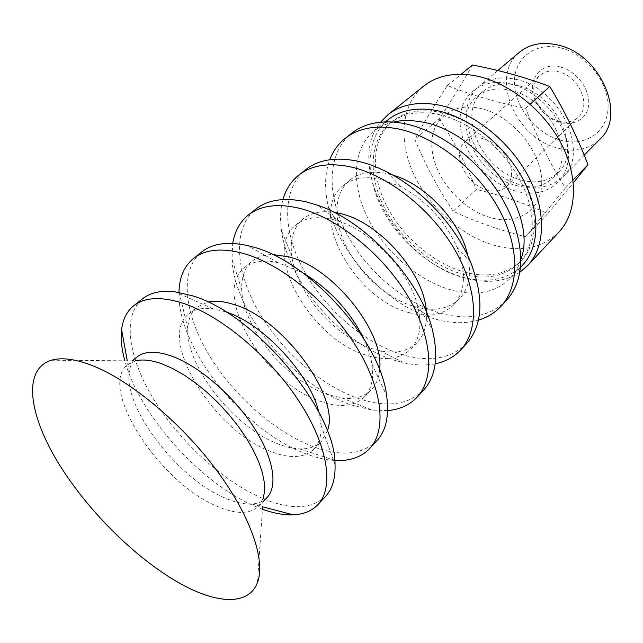 <?xml version="1.0" encoding="UTF-8"?>
<svg xmlns="http://www.w3.org/2000/svg" width="643" height="643" viewBox="0 0 643 643"><rect width="100%" height="100%" fill="white"/><g stroke="black" fill="none" stroke-linecap="round" stroke-linejoin="round"><path stroke-width="0.48" stroke-dasharray="3.21 2.41" d="M485.939 189.645C494.451 192.329 501.363 191.301 506.676 186.566C514.585 176.423 512.817 164.158 501.379 149.763C487.892 137.264 475.796 134.58 465.082 141.693C451.378 152.68 465.114 183.48 485.939 189.645M558.992 232.027C543.56 247.201 523.41 252 498.526 246.43C464.696 238.384 431.051 209.875 414.59 175.973C398.17 142.135 400.621 104.825 423.713 86.09M541.744 182.974C542.491 153.918 514.504 118.047 483.93 109.318C453.355 100.155 429.829 119.18 431.847 147.303C433.43 175.322 458.33 206.556 486.606 216.369C514.85 226.577 541.454 212.174 541.744 182.974M257.441 582.55L263.164 498.598L258.607 506.266C249.444 514.601 235.153 514.416 215.735 505.695C159.191 481.888 97.744 387.584 127.523 364.846L135.504 360.884L51.368 360.233M266.901 497.698C263.132 501.508 258.068 503.598 251.71 503.975C243.625 504.369 234.357 502.215 223.909 497.537C177.034 477.596 123.384 407.525 129.283 371.895C130.135 365.586 132.603 360.691 136.694 357.227M262.44 509.224L253.262 505.511C199.443 482.049 139.282 414.502 124.863 360.803M325.712 496.187C311.357 509.658 289.752 510.156 260.889 497.674C221.907 480.409 179.429 441.114 153.822 399.44C128.335 357.87 121.752 315.721 142.65 298.698M318.848 412.179L321.002 425.288C321.5 435.761 319.113 443.726 313.848 449.208C304.083 458.226 289.551 458.917 270.261 451.282C213.902 430.609 156.683 338.556 188.6 314.081C194.459 309.251 202.585 307.475 212.994 308.761L225.894 311.895M327.335 430.979L321.428 441.379C316.099 446.708 308.801 449.2 299.534 448.87C292.814 448.589 285.556 446.901 277.752 443.799C233.891 427.29 185.489 365.915 187.844 328.38C188.214 319.113 191.26 312.032 196.975 307.121L207.785 302.017M334.73 460.452C325.173 459.874 314.998 457.438 304.203 453.154C242.676 429.765 177.042 346.971 178.963 292.412M376.798 440.841C361.704 455.236 339.842 456.932 311.22 445.937C272.576 430.665 231.384 393.203 207.568 352.517C183.858 311.919 179.542 269.931 201.701 251.952M363.6 338.371C367.828 347.308 370.577 355.788 371.871 363.801C373.993 378.47 371.501 389.537 364.38 397.012C354.148 406.569 339.464 408 320.335 401.296C264.313 383.349 210.888 293.481 244.469 267.649C252.466 261.114 263.686 259.467 278.146 262.698L302.885 272.865M379.571 369.942C378.799 378.309 376.051 384.94 371.324 389.835C364.243 396.819 354.462 399.544 341.988 398.025L327.239 394.416C286.561 380.785 242.885 327.801 241.76 289.905C241.189 277.35 244.653 267.801 252.152 261.267C257.385 256.927 264.209 254.684 272.608 254.548M387.633 410.564L372.128 410.105L351.142 404.905C293.835 385.398 234.285 313.262 231.994 258.936L232.718 243.432M423.616 390.116C407.951 405.227 385.953 407.943 357.621 398.242C319.386 384.707 279.4 348.932 257.184 309.203C235.057 269.554 232.686 227.823 255.834 209.104M366.494 355.233C310.923 339.657 260.889 251.903 295.772 225.01C304.645 217.784 316.854 215.919 332.399 219.416L340.276 221.779C373.141 232.774 408.892 271.346 417.371 304.951C422.258 324.442 420.064 339.15 410.781 349.085C400.187 359.067 385.422 361.117 366.494 355.233M426.333 311.847C427.145 325.036 424.091 335.244 417.17 342.478C408.08 351.271 395.558 354.004 379.619 350.676L372.868 348.876C335.574 337.696 296.31 292.83 291.826 255.962C289.712 239.815 293.385 227.542 302.837 219.134C310.577 212.785 320.986 210.518 334.079 212.319M435.19 363.777C425.626 365.642 415.265 365.337 404.101 362.885L394.537 360.297C341.963 344.206 288.321 282.944 281.505 230.62C279.898 219.303 280.388 208.951 282.968 199.555M466.689 343.45C450.59 359.132 428.535 362.692 400.533 354.132C362.748 342.116 323.911 307.884 303.126 269.087C282.422 230.371 281.714 188.978 305.618 169.688M409.173 312.643C354.14 299.14 307.153 213.436 343.049 185.723C352.171 178.288 364.42 176.053 379.788 179.019L400.774 186.631C426.309 200.552 445.052 220.774 456.996 247.29C466.649 272.455 465.5 291.665 453.532 304.919C442.665 315.239 427.876 317.811 409.173 312.643M467.863 255.994C471.616 274.561 468.811 288.836 459.432 298.826C448.533 309.179 433.744 311.823 415.081 306.751L412.774 306.068C379.78 296.037 346.32 259.941 338.821 226.28C334.352 206.234 337.937 190.915 349.567 180.297C358.73 172.838 370.979 170.556 386.322 173.457L392.913 175.137M478.432 320.134C465.219 323.879 450.663 323.477 434.772 318.944L431.525 317.964C385.069 303.552 339.223 254.098 328.372 206.684C324.249 189.227 324.715 173.586 329.763 159.745M506.443 300.377C490.022 316.493 467.991 320.777 440.342 313.221C403.04 302.548 365.288 269.73 345.789 231.834C326.371 194.009 327.102 153.018 351.576 133.31M518.17 279.038L521.224 258.446C518.957 266.298 515.292 272.921 510.237 278.315C495.689 292.469 476.286 296.439 452.037 290.218C418.931 281.272 385.358 252.418 368.214 218.829C351.134 185.288 352.179 148.919 373.872 131.196C379.627 126.567 386.507 123.416 394.513 121.744L373.744 123.231M522.574 265.165C507.962 279.424 488.576 283.563 464.439 277.599C431.485 269.007 398.218 240.546 381.428 207.215C364.694 173.94 366.1 137.698 387.914 119.887M463.876 274.529C432.249 266.347 400.251 239.035 384.104 207.03C367.997 175.073 369.339 140.311 390.172 123.207C401.465 114.189 416.174 111.014 434.29 113.682C465.291 118.625 500.455 145.005 518.7 177.757C537.009 210.526 536.358 244.975 519.44 262.657C505.47 276.233 486.952 280.187 463.876 274.529M465.918 272.463C434.314 264.329 402.373 237.082 386.274 205.117C370.215 173.2 371.622 138.462 392.479 121.342C403.78 112.316 418.48 109.125 436.589 111.769C467.557 116.672 502.665 142.971 520.854 175.676C539.099 208.38 538.4 242.805 521.473 260.503C507.496 274.095 488.977 278.081 465.918 272.463M519.697 272.359C505.036 281.666 487.482 283.74 467.035 278.572C400.227 263.751 343.531 166.585 380.519 122.21M453.235 211.209C438.582 189.629 425.779 165.677 414.815 139.338C422.837 124.276 433.687 106.344 447.367 85.543C470.274 94.738 496.372 102.341 525.661 108.346C537.13 137.522 550.368 164.086 565.39 188.029L525.596 236.753C498.606 229.929 474.486 221.417 453.235 211.209L476.31 189.444C501.251 195.327 525.09 203.397 547.836 213.637L573.355 182.789M525.596 236.753L547.836 213.637M565.39 188.029L573.05 180.128M472.436 65.031C462.831 82.216 451.764 100.115 439.233 118.746L414.815 139.338M439.233 118.746C453.854 140.994 466.215 164.56 476.31 189.444M525.661 108.346L530.25 104.182M447.367 85.543L461.152 74.267M557.987 121.037C566.186 123.263 572.969 121.953 578.346 117.114C591.536 105.91 579.222 76.477 558.992 71.895C551.252 69.999 544.846 71.196 539.766 75.488C533.055 82.304 531.962 91.145 536.487 102.028C539.839 109.053 544.886 114.494 551.638 118.368L557.987 121.037M560.817 67.145C577.607 71.405 591.431 91.41 588.369 106.778C585.644 122.266 567.833 128.086 552.514 119.381C544.951 115.049 539.292 108.94 535.547 101.072C525.685 81.484 539.983 60.956 560.817 67.145M561.226 48.048C535.346 41.297 513.998 58.232 514.448 82.4C514.537 106.489 535.032 132.627 559.257 139.852C583.458 147.416 606.839 133.64 608.053 108.635C609.66 83.735 587.131 54.43 561.226 48.048M519.48 52.236C489.636 75.673 514.577 136.67 556.243 147.673C573.861 152.696 588.449 149.843 599.991 139.105M518.346 79.933C502.416 75.882 489.347 78.004 479.139 86.307C449.489 109.559 476.27 172.139 518.756 184.364C536.736 189.926 551.477 187.386 562.971 176.745C589.663 153.629 561.652 90.092 518.346 79.933M518.371 85.664C503.983 81.958 492.184 83.887 482.973 91.427C456.546 112.26 480.594 168.418 518.732 179.301C534.767 184.211 547.908 181.953 558.156 172.533C582.212 151.804 557.176 94.883 518.371 85.664M512.495 90.824C498.06 87.062 486.245 88.951 477.042 96.482C450.647 117.283 474.944 173.65 513.186 184.694C529.269 189.677 542.427 187.467 552.667 178.063C576.707 157.382 551.413 100.204 512.495 90.824M460.091 122.885C458.62 95.092 482.322 75.93 512.447 84.474C542.579 92.592 569.658 127.515 568.444 156.249C567.689 185.12 541.093 199.885 513.235 190.296C485.336 181.093 461.152 150.583 460.091 122.885M258.607 506.266L262.947 501.781M127.523 364.846L132.321 360.86M251.71 503.975L262.601 506.821M129.283 371.895L127.266 360.819M212.994 308.761L174.864 291.793M321.002 425.288L335.035 464.584M313.848 449.208L321.428 441.379M188.6 314.081L196.975 307.121M299.534 448.87L334.714 460.275M187.844 328.38L179.14 292.436M278.146 262.698L247.426 245.546M371.871 363.801L386.644 395.734M364.38 397.012L371.324 389.835M244.469 267.649L252.152 261.267M341.988 398.025L372.128 410.105M241.76 289.905L231.994 258.936M340.276 221.779L317.465 205.197M417.371 304.951L432.184 328.951M410.781 349.085L417.17 342.478M295.772 225.01L302.837 219.134M379.619 350.676L404.101 362.885M291.826 255.962L281.505 230.62M400.774 186.631L386.861 171.89M456.996 247.29L470.644 262.272M453.532 304.919L459.432 298.826M343.049 185.723L349.567 180.297M412.774 306.068L431.525 317.964M338.821 226.28L328.372 206.684M510.237 278.315L520.372 267.512M373.872 131.196L385.406 121.913M519.44 262.657L521.473 260.503M390.172 123.207L392.479 121.342M506.676 186.566L578.346 117.114M465.082 141.693L539.766 75.488M551.638 118.368L552.514 119.381M536.487 102.028L535.547 101.072M497.803 70.545L479.139 86.307M584.27 155.092L562.971 176.745M482.973 91.427L477.042 96.482M558.156 172.533L552.667 178.063"/><path stroke-width="0.96" d="M380.519 122.21L387.978 114.703L423.713 86.09C435.986 76.38 451.691 72.691 470.829 75.014C503.919 79.427 541.036 106.625 559.892 141.155C578.813 175.7 577.39 212.568 558.992 232.027L527.75 265.495L519.697 272.359M184.155 585.685C139.33 562.006 88.758 512.463 58.69 463.571C28.718 414.872 22.296 369.227 51.368 360.233C61.664 357.227 75.271 358.987 92.19 365.513C129.79 380.182 180.297 421.921 215.381 468.634C250.521 515.389 265.945 560.592 257.441 582.55C249.106 604.999 219.102 604.179 184.155 585.685M135.504 360.884C142.73 359.051 151.78 360.128 162.647 364.115L173.288 368.841L184.461 375.255L195.89 383.22L207.271 392.543L218.299 402.992L228.683 414.285L238.135 426.124L246.414 438.188L253.31 450.156L258.663 461.722L262.352 472.589L264.337 482.499L264.594 491.228L263.164 498.598M132.321 360.86L136.694 357.227C144.353 351.006 156.104 350.66 171.946 356.19C198.486 365.787 232.268 394.641 252.844 425.835C273.468 457.044 278.371 486.1 266.901 497.698L262.947 501.781M124.863 360.803C121.648 349.245 120.562 338.845 121.607 329.602C122.829 319.298 126.848 311.365 133.672 305.803C144.53 297.283 160.75 296.351 182.331 303.006C220.171 315.102 269.079 355.619 298.529 400.468C328.083 445.35 334.344 487.314 317.947 504.594C311.879 510.984 303.665 514.392 293.304 514.834C284.005 515.172 273.717 513.299 262.44 509.224M133.672 305.803L142.65 298.698C150.414 292.549 161.152 290.25 174.864 291.793L191.453 295.539C253.511 312.442 335.895 410.234 335.035 464.584C335.533 478.376 332.431 488.913 325.712 496.187L317.947 504.594M225.894 311.895C263.075 323.509 310.087 374.226 318.848 412.179M207.785 302.017C214.883 300.482 223.266 301.213 232.927 304.211C282.285 317.457 340.999 397.591 327.335 430.979M178.963 292.412L178.979 291.777C179.397 277.213 184.236 266.106 193.495 258.446C205.021 249.412 221.522 247.7 243.006 253.326C280.653 263.606 327.809 301.607 355.225 344.953C382.746 388.332 387.062 430.151 369.693 448.533C361.358 457.189 349.913 461.176 335.357 460.484L334.73 460.452M193.495 258.446L201.701 251.952C212.528 243.44 227.767 241.302 247.426 245.546L251.317 246.526C307.764 259.651 380.447 339.93 386.644 395.734C389.385 415.659 386.105 430.697 376.798 440.841L369.693 448.533M302.885 272.865C329.409 288.868 349.647 310.706 363.6 338.371M272.608 254.548L288.546 256.798C332.761 266.982 385.061 332.592 379.571 369.942M232.718 243.432C234.671 231.4 239.855 221.939 248.294 215.067C260.335 205.623 277.02 203.276 298.344 208.027C335.686 216.755 381.186 252.522 406.81 294.446C432.522 336.393 435.223 377.931 417.098 397.181C409.607 405.066 399.785 409.527 387.633 410.564M248.294 215.067L255.834 209.104C267.938 199.611 284.64 197.176 305.931 201.806L317.465 205.197C365.827 220.983 420.104 279.536 432.184 328.951C438.831 356.045 435.978 376.428 423.616 390.116L417.098 397.181M334.079 212.319L339.488 213.372C378.823 221.264 424.999 273.765 426.333 311.847M282.968 199.555C285.797 189.476 291.038 181.358 298.682 175.185C311.116 165.436 327.898 162.55 349.004 166.545C385.961 173.948 429.91 207.721 453.942 248.302C478.054 288.9 479.397 330.044 460.685 349.961C453.95 357.106 445.454 361.72 435.19 363.777M298.682 175.185L305.618 169.688C318.116 159.898 334.899 156.948 355.973 160.838C365.971 162.856 376.268 166.545 386.861 171.89C421.937 189.363 455.879 225.982 470.644 262.272C484.179 297.91 482.861 324.964 466.689 343.45L460.685 349.961M392.913 175.137C425.907 184.437 461.095 222.39 467.863 255.994M329.763 159.745C333.058 151.105 338.186 143.984 345.162 138.39C357.902 128.399 374.708 125.08 395.566 128.423C432.064 134.676 474.566 166.658 497.176 205.969C519.865 245.296 520.042 285.982 500.897 306.398C494.78 312.924 487.298 317.497 478.432 320.134M345.162 138.39L351.576 133.31C357.773 128.399 365.16 125.047 373.744 123.231C382.36 121.463 391.772 121.439 401.988 123.167C433.213 128.52 469.068 152.278 492.691 184.219C516.289 216.201 525.612 253.278 518.17 279.038C515.71 287.461 511.804 294.574 506.443 300.377L500.897 306.398M394.513 121.744C402.205 120.177 410.572 120.153 419.606 121.656C477.604 128.761 538.159 211.676 521.224 258.446M385.406 121.913L387.914 119.887C399.624 110.58 414.856 107.293 433.615 110.017C465.886 115.097 502.593 142.537 521.658 176.672C540.779 210.824 540.128 246.719 522.574 265.165L520.372 267.512M387.978 114.703C400.107 105.106 415.868 101.682 435.247 104.431C468.763 109.583 506.949 138.004 526.762 173.473C546.646 208.951 545.947 246.269 527.75 265.495M573.355 182.789L587.983 164.721C577.494 137.313 564.747 111.231 549.749 86.483C525.09 77.281 499.322 70.127 472.436 65.031L461.152 74.267M573.05 180.128L587.983 164.721M530.25 104.182L549.749 86.483M584.27 155.092L599.991 139.105C626.748 115.708 600.618 54.141 558.269 45.139C542.676 41.514 529.752 43.877 519.48 52.236L497.803 70.545M262.601 506.821L293.304 514.834M127.266 360.819L121.607 329.602M334.714 460.275L335.357 460.484M179.14 292.436L178.979 291.777"/></g></svg>
